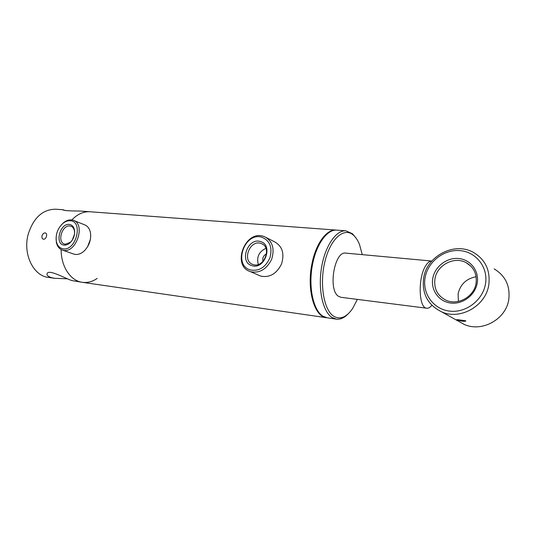 <?xml version="1.0" encoding="UTF-8"?>
<svg xmlns="http://www.w3.org/2000/svg" width="536" height="536" viewBox="0 0 536 536"><rect width="100%" height="100%" fill="white"/><g stroke="black" fill="none" stroke-linecap="round" stroke-linejoin="round"><path stroke-width="0.8" d="M262.881 261.488L262.767 258.533C263.317 256.349 264.57 254.794 266.526 253.87M336.434 230.118L336.039 230.078C326.659 229.08 315.905 243.471 311.999 263.605C306.451 289.48 314.377 316.944 326.571 317.727L326.86 317.761M67.141 278.8L54.578 278.298L51.141 277.554C47.825 276.348 46.485 275.015 47.134 273.554C48.676 269.186 63.623 277.548 71.583 280.516L82.383 282.325C70.645 280.978 60.93 266.56 61.164 249.555C60.93 266.56 70.645 280.978 82.383 282.325C87.542 282.988 92.48 281.675 97.19 278.398M66.732 210.708L62.96 209.931C64.662 210.655 70.444 211.023 80.293 211.037L90.008 211.76C83.455 211.398 77.405 214.125 71.871 219.941C77.405 214.125 83.455 211.398 90.008 211.76L336.039 230.078M431.862 305.292C430.173 307.416 428.478 308.394 426.777 308.227C418.71 308.455 417.745 277.97 425.624 265.876C427.648 262.56 429.711 260.952 431.815 261.045L345.76 253.126C334.384 250.768 327.737 290.097 338.551 296.328L340.99 297.312M64.146 245.12C54.478 244.517 59.818 223.083 69.258 224.423C72.079 224.812 73.834 226.755 74.524 230.259C75.027 235.157 73.492 239.378 69.921 242.922C68.018 244.563 66.096 245.3 64.146 245.12M74.584 233.683L74.491 231.137C74.015 228.577 72.829 226.936 70.919 226.212L69.848 225.984C62.096 224.819 56.896 242.071 64.441 244.027L65.345 244.222L70.437 242.285L71.878 240.731M74.497 234.306L72.233 240.202M72.206 240.242L74.504 234.259M63.228 248.831C76.226 251.029 83.529 221.087 70.169 220.745C67.73 220.577 65.325 221.455 62.947 223.378C57.647 228.356 55.449 234.379 56.354 241.441C57.352 245.79 59.643 248.255 63.228 248.831M56.066 238.158L56.36 242.346C57.252 246.393 59.262 248.965 62.397 250.078L63.831 250.379C76.715 252.724 85.74 223.68 73.244 220.283L71.355 219.881C68.709 219.706 66.096 220.658 63.509 222.742L61.044 225.22M73.452 253.97L75.335 254.439C78.417 254.734 81.425 253.521 84.366 250.801C89.023 245.924 91.1 240.195 90.591 233.616C89.914 229.04 87.904 226.105 84.561 224.798L73.841 220.524M87.542 246.801L90.37 239.425M251.913 265.635C238.902 262.258 247.652 237.361 260.355 241.528C273.675 244.563 264.724 270.218 251.913 265.635M260.637 243.337C249.729 239.706 241.79 260.885 252.751 264.416L253.2 264.57C263.973 268.469 272.255 247.304 261.421 243.599L260.637 243.337M258.292 264.449C256.416 256.992 258.962 251.625 265.923 248.342M250.399 269.95C259.042 271.464 265.575 267.357 270.003 257.628C272.556 247.364 269.843 240.57 261.863 237.234C244.65 231.673 232.825 265.286 250.399 269.95M250.701 271.725C259.692 273.4 266.68 269.253 271.658 259.263C274.868 248.644 272.516 241.133 264.623 236.718L263.136 236.209C244.811 230.286 231.713 265.715 250.131 271.531L250.701 271.725M258.861 275.33L260.844 276.134C269.749 277.822 276.65 273.762 281.534 263.967C284.67 253.548 282.325 246.151 274.499 241.783L266.452 237.656M336.836 230.138L336.688 230.132C326.746 229.254 315.557 245.314 312.079 266.908C308.508 288.475 313.567 310.438 322.84 316.146L327.215 317.821L336.347 319.141C340.347 319.624 344.253 317.882 348.078 313.922M356.326 238.46L352.48 233.743L345.888 230.815C336.065 229.944 324.963 246.138 321.479 267.9C317.908 289.634 322.866 311.744 332.019 317.473L336.347 319.141M362.262 254.647L359.495 244.483C357.874 240.436 355.864 237.348 353.459 235.21C344.326 226.822 330.685 238.286 325.057 260.999C319.288 283.604 323.697 310.063 333.694 316.233C340.159 319.905 346.45 317.352 352.574 308.582L357.378 299.396M42.009 235.8C42.666 233.904 43.718 232.939 45.165 232.892L45.486 232.959C46.532 233.448 46.873 234.547 46.511 236.269C45.928 238.198 44.944 239.197 43.57 239.257L43.262 239.19C42.116 238.674 41.701 237.549 42.009 235.8M55.912 209.221L55.724 209.208C42.639 209.348 33.453 217.743 28.167 234.379C22.713 254.151 33.433 275.946 48.361 277.393L54.451 278.278M456.907 319.603C460.163 321.051 463.124 321.567 465.797 321.138L465.65 320.763L456.907 319.603M458.374 301.426L458.126 293.715C460.384 284.254 466.387 278.593 476.142 276.73M432.773 278.385C434.776 266.687 446.649 257.394 458.508 258.499C470.387 259.424 479.372 270.894 477.228 283.041C475.258 295.202 462.635 304.602 450.743 303.034C438.823 301.641 430.596 290.063 432.773 278.385M434.93 278.921C436.9 265.173 454.099 255.96 466.106 262.64C473.817 267.136 477.141 273.997 476.068 283.236C474.193 296.77 457.711 305.862 445.999 300.207C437.423 295.772 433.738 288.676 434.93 278.921M485.482 283.906C482.822 300.535 465.489 313.325 449.342 311.074C433.148 309.071 422.154 293.326 425.115 277.581C427.849 261.809 443.788 249.22 459.881 250.607C476.008 251.753 488.39 267.296 485.482 283.906M488.812 284.73C485.891 306.049 460.136 320.401 441.718 311.892C427.728 304.91 421.711 293.581 423.661 277.889C426.817 256.041 454.387 241.388 473.536 252.469C485.361 259.605 490.453 270.358 488.812 284.73M494.132 268.884C505.388 275.718 510.279 285.869 508.798 299.343C506.152 319.315 481.837 332.581 464.27 324.448L458.461 321.211M82.383 282.325L326.571 317.727M426.777 308.227L340.943 297.306M73.914 254.131L62.397 250.078M56.354 241.441L56.36 242.346M62.947 223.378L63.509 222.742M71.261 226.346L70.919 226.212M74.491 231.137L74.524 230.259M70.437 242.285L69.921 242.922M260.288 275.946L250.131 271.531M262.466 244.121L261.421 243.599M336.688 230.132L345.888 230.815M55.724 209.208L63.362 209.777M466.106 262.64L471.097 266.372M441.718 311.892L464.27 324.448"/></g></svg>
